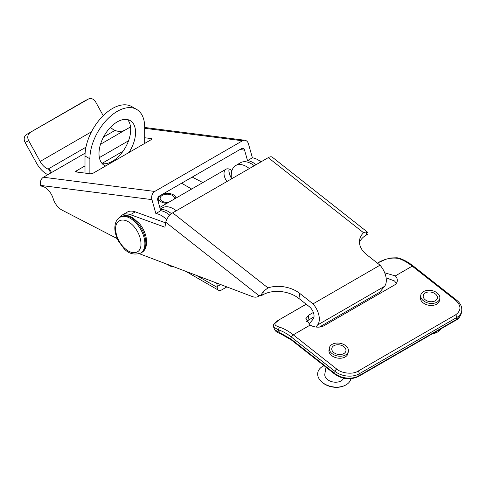 <?xml version="1.0" encoding="UTF-8"?>
<svg xmlns="http://www.w3.org/2000/svg" width="486" height="486" viewBox="0 0 486 486"><rect width="100%" height="100%" fill="white"/><g stroke="black" fill="none" stroke-linecap="round" stroke-linejoin="round"><path stroke-width="0.73" d="M220.674 284.565L217.236 286.546L217.236 287.402A6.209 3.584 -60 0 0 218.524 290.245A6.209 3.584 -60 0 0 221.628 289.935L226.859 286.916M144.682 143.431L144.682 127.168A38.752 22.374 120 0 0 136.657 109.423L131.779 106.61A38.752 22.374 -60 0 0 101.92 116.992A38.752 22.374 -60 0 0 85.001 155.994L85.001 173.095M89.88 173.715L89.88 158.807A38.752 22.374 120 0 1 106.792 119.811A38.752 22.374 120 0 1 136.657 109.423M102.145 163.569A25.861 14.932 120 0 0 112.406 161.285A25.861 14.932 120 0 0 128.559 140.733A25.861 14.932 120 0 0 127.539 119.586M181.6 183.222L191.666 189.03M171.443 213.67A21.512 12.423 -120 0 0 160.429 209.63M217.236 286.546A8.274 4.775 -120 0 0 216.562 283.004M105.62 165.981A25.861 14.932 -60 0 1 104.35 165.38A25.861 14.932 -60 0 1 104.35 135.521A25.861 14.932 -60 0 1 130.212 120.595A25.861 14.932 -60 0 1 128.936 152.519M231.281 179.006L231.281 175.361A21.512 12.423 60 0 1 235.734 165.513L240.613 162.695A21.512 12.423 60 0 1 254.251 165.744M176.236 210.784A21.512 12.423 -120 0 0 162.597 207.741L160.271 209.083M235.734 165.513A21.512 12.423 60 0 1 249.373 168.557M85.001 165.908L76.272 170.951A2.072 0.68 -15.8 0 0 75.646 171.686A2.072 0.68 -15.8 0 0 76.174 171.965L90.439 173.788A2.072 0.68 -15.8 0 0 93.263 173.119L151.292 139.616A2.072 0.68 -15.8 0 0 151.918 138.881A2.072 0.68 -15.8 0 0 151.389 138.601L144.682 137.745M128.547 140.77L99.375 157.61M100.505 144.275L130.534 126.937M144.682 128.292L242.49 140.776L154.724 191.448L43.412 177.238L85.105 153.163M123.001 151.261L101.987 163.393M242.49 140.776A6.209 4.641 -82.7 0 1 244.871 140.26A6.209 4.641 -82.7 0 1 248.474 143.88L252.398 157.798L247.526 160.611A21.512 12.423 60 0 1 256.067 164.693M125.181 130.029C122.253 131.451 119.319 131.742 116.379 130.898L115.042 130.394L103.506 137.058M85.949 147.191L48.047 169.073L49.384 169.578L51.164 171.121L49.408 173.775M43.412 177.238A6.209 4.641 97.3 0 0 40.611 185.415L40.794 186.041L41.517 186.132A12.824 7.405 60 0 1 53.26 198.871L53.096 198.282A12.824 7.405 -120 0 0 62.02 210.092L117.308 238.662M40.611 185.415L151.93 199.618A6.209 4.641 -82.7 0 1 154.724 191.448M151.93 199.618L155.86 213.536L160.732 210.717L157.78 200.25A3.104 2.321 -82.7 0 1 159.177 196.168L241.578 148.588A3.104 2.321 -82.7 0 1 242.769 148.333A3.104 2.321 -82.7 0 1 244.567 150.144L247.526 160.611M229.076 169.031A9.307 5.376 -120 0 0 231.281 177.919M252.398 157.798A21.512 12.423 60 0 1 260.939 161.881M110.504 127.289A12.411 7.169 -120 0 0 115.042 130.394M48.047 169.073A12.411 7.169 60 0 1 40.138 161.443L91.496 131.791M166.643 219.654A21.512 12.423 -120 0 0 155.86 213.536M165.945 263.801L170.817 266.322A21.512 12.423 -120 0 0 172.712 266.371M231.937 170.635A9.307 5.376 -120 0 0 228.213 168.842A9.307 5.376 -120 0 0 225.947 169.243A9.307 5.376 -120 0 0 226.944 181.509M202.85 182.578L192.225 177.086M160.732 210.717A21.512 12.423 60 0 1 169.748 215.195M47.859 174.668A19.306 11.148 60 0 1 36.578 163.229L25.132 142.477A6.209 5.067 -116.6 0 1 26.523 134.513L88.306 99.114A6.209 5.067 63.4 0 1 88.519 98.998A6.209 5.067 63.4 0 1 95.693 102.011L103.22 115.662M30.089 132.727A6.209 5.067 63.4 0 0 28.698 140.691L40.138 161.443M26.523 134.513L84.746 100.9A6.209 5.067 -116.6 0 1 84.959 100.784L88.519 98.998M172.682 212.838L268.248 157.658L363.558 232.727A25.788 17.314 9.8 0 0 359.616 239.835A25.788 17.314 9.8 0 0 366.79 254.767L380.016 265.186L313.02 303.865L299.795 293.447A25.788 17.314 9.8 0 0 267.993 287.9L172.682 212.838A8.274 3.845 -51.8 0 0 165.781 222.254L164.924 227.193L130.4 214.672A21.512 12.423 -120 0 0 122.423 214.915A21.512 12.423 -120 0 0 119.884 217.339M363.558 232.727L366.808 231.694A8.274 3.845 -51.8 0 1 367.209 231.931L272.318 157.203A8.274 3.845 128.2 0 0 268.248 157.658M367.209 231.931A8.274 3.845 -51.8 0 1 368.03 234.094L366.213 235.145A25.788 17.314 9.8 0 0 359.458 242.399M139.397 253.728L252.149 296.509A16.548 9.556 -120 0 0 258.449 296.381A16.548 9.556 -120 0 0 259.22 295.846L259.949 295.166L260.921 295.931A8.274 3.845 -51.8 0 1 263.345 291.43L267.993 287.9M308.95 324.235L313.118 319.15A8.274 4.775 -120 0 0 309.248 306.617L298.92 298.483A25.788 17.314 9.8 0 0 262.744 294.88L260.921 295.931M313.02 303.865A15.734 9.082 60 0 1 317.558 325.006L315.906 327.023M317.558 325.006L384.554 286.327A15.734 9.082 -120 0 0 380.016 265.186M384.554 286.327L379.7 292.25L319.32 327.108M259.068 160.501L261.687 161.449M231.281 177.712A9.307 5.376 60 0 1 229.155 169.055M165.671 222.88L135.272 211.86A21.512 12.423 -120 0 0 127.302 212.103L122.423 214.915M166.947 203.306A8.62 4.975 180 0 1 158.892 199.406A8.62 4.975 180 0 1 158.685 198.331A8.62 4.975 180 0 1 160.009 195.682M162.719 194.121A8.62 4.975 180 0 1 175.92 198.124M174.377 199.017A7.169 4.137 0 0 0 174.474 198.331A7.169 4.137 0 0 0 174.304 197.438A7.169 4.137 0 0 0 166.528 194.218A7.169 4.137 0 0 0 160.143 198.331A7.169 4.137 0 0 0 168.49 202.413M326.009 367.252L324.842 373.971A9.653 6.482 9.8 0 0 327.528 379.566A9.653 6.482 9.8 0 0 336.762 382.172A9.653 6.482 9.8 0 0 343.584 378.23M332.035 353.583A9.653 6.482 -170.2 0 1 329.35 347.994A9.653 6.482 -170.2 0 1 339.969 343.256A9.653 6.482 -170.2 0 1 348.377 351.293A9.653 6.482 -170.2 0 1 341.974 356.117A9.653 6.482 -170.2 0 1 332.035 353.583M324.034 365.697A16.834 11.3 9.8 0 0 319.035 378.716A16.834 11.3 9.8 0 0 347.751 383.685A16.834 11.3 9.8 0 0 350.898 378.734M343.93 346.718A7.169 4.811 9.8 0 0 336.555 344.835A7.169 4.811 9.8 0 0 331.798 348.419A7.169 4.811 9.8 0 0 338.037 354.385A7.169 4.811 9.8 0 0 345.923 350.868A7.169 4.811 9.8 0 0 343.93 346.718M423.804 301.065A9.653 6.482 -170.2 0 1 420.773 295.209A9.653 6.482 -170.2 0 1 431.392 290.476A9.653 6.482 -170.2 0 1 439.8 298.507A9.653 6.482 -170.2 0 1 433.621 303.3A9.653 6.482 -170.2 0 1 423.804 301.065M432.048 333.991A16.834 11.3 9.8 0 0 439.174 330.899A16.834 11.3 9.8 0 0 441.148 328.736M435.098 293.738A7.169 4.811 9.8 0 0 427.808 292.08A7.169 4.811 9.8 0 0 423.227 295.634A7.169 4.811 9.8 0 0 429.466 301.599A7.169 4.811 9.8 0 0 437.345 298.082A7.169 4.811 9.8 0 0 435.098 293.738M396.139 283.569A10.759 7.223 9.8 0 0 394.456 280.938L386.115 277.828M439.8 298.507L439.447 300.524A9.653 6.482 -170.2 0 1 433.044 305.348A9.653 6.482 -170.2 0 1 423.112 302.814A9.653 6.482 -170.2 0 1 420.426 297.225L420.773 295.209M348.377 351.293L348.025 353.304A9.653 6.482 -170.2 0 1 341.622 358.127A9.653 6.482 -170.2 0 1 331.689 355.6A9.653 6.482 -170.2 0 1 329.004 350.005L329.35 347.994M306.362 321.446L314.011 316.793M384.699 272.804L395.331 275.902A10.759 7.223 -170.2 0 1 397.262 281.175A10.759 7.223 -170.2 0 1 394.146 285.227L324.028 325.711A10.759 7.223 -170.2 0 1 310.183 325.061L305.822 318.719L308.865 315.062L313.361 312.468M310.183 325.061L293.271 334.824L336.731 369.056C341.634 373.473 353.012 374.609 358.012 371.17L455.528 314.873C461.354 310.609 461.408 305.773 455.704 300.366L412.243 266.14L395.331 275.902M306.216 304.23L279.274 319.715L273.879 324.229C273.43 324.788 273.369 325.808 273.703 327.297L274.784 329.842L279.468 332.485L280.234 333.59L291.381 339.975A2.072 0.96 128.2 0 1 291.193 339.192L279.468 332.485L278.314 329.794L273.648 327.163M399.395 258.297L398.441 258.43C391.309 257.288 384.183 258.916 377.075 263.321M279.559 319.624C273.405 322.868 273.375 325.365 279.468 327.114L278.314 329.794C282.712 331.245 287.123 333.706 291.545 337.181L335.006 371.407L334.66 373.424L291.193 339.192M217.236 287.402L196.326 275.331M85.001 155.994L89.88 158.807M76.272 170.951L76.575 172.02M151.389 138.601L151.614 139.397M49.384 169.578L50.374 173.083M239.914 149.548L244.567 150.144M25.132 142.477L28.698 140.691M88.306 99.114L84.746 100.9M165.781 222.254L259.22 295.846M299.795 293.447L298.92 298.483M262.744 294.88L263.345 291.43M366.808 231.694L366.213 235.145M130.4 214.672L135.272 211.86M120.886 216.762A20.685 11.943 60 0 1 141.572 228.706A20.685 11.943 60 0 1 141.572 252.592C146 250.181 147.458 244.774 145.946 236.378C144.767 231.731 142.605 227.484 139.47 223.627L132.836 217.783C129.44 216.252 127.362 214.205 120.886 216.762L119.908 217.321A20.685 11.943 60 0 1 140.6 229.264A20.685 11.943 60 0 1 140.6 253.151L141.572 252.592M116.585 224.016C117.527 220.377 124.398 216.628 133.14 225.619C141.748 234.908 141.912 246.062 140.023 248.71C139.081 252.349 132.21 256.098 123.474 247.107C114.86 237.824 114.702 226.664 116.585 224.016M308.865 315.062L307.96 320.286M291.381 339.975L334.842 374.202A2.072 0.96 -51.8 0 1 334.66 373.424A17.241 11.573 -170.2 0 0 358.838 375.83L359.19 373.819A17.241 11.573 -170.2 0 1 335.006 371.407A2.072 0.96 128.2 0 1 336.731 369.056M334.842 374.202C342.594 379.414 350.461 380.173 358.437 376.492A2.072 1.197 -120 0 0 358.838 375.83L456.36 319.527L456.706 317.516L359.19 373.819A2.072 1.197 60 0 0 358.012 371.17M358.437 376.492L455.953 320.189A2.072 1.197 -120 0 0 456.36 319.527A17.241 11.573 -170.2 0 0 461.348 313.033L461.7 311.016A17.241 11.573 -170.2 0 1 456.706 317.516A2.072 1.197 60 0 0 455.528 314.873M455.704 300.366A2.072 0.96 128.2 0 1 456.725 300.251L413.258 266.024A2.072 0.96 128.2 0 0 412.243 266.14A49.991 28.862 -120 0 0 398.441 258.43M279.468 327.114A49.991 28.862 60 0 1 293.271 334.824A2.072 0.96 128.2 0 0 291.545 337.181M218.524 290.245L185.719 271.303M244.871 140.26L144.682 127.472M258.449 296.381L260.204 295.367M159.803 207.431L225.947 169.243M119.908 217.321C116.646 219.143 114.951 222.764 114.824 228.195C114.933 232.551 116.221 236.955 118.681 241.402L123.42 247.878C127.988 253.522 133.717 255.278 140.6 253.151M158.685 203.476L158.685 198.331M319.029 378.703C321.896 383.102 326.361 385.866 332.424 387.002C338.487 387.95 343.59 386.844 347.751 383.685M431.653 334.216L437.546 332.053L439.174 330.899M455.953 320.189C458.28 319.259 460.084 316.872 461.348 313.033M280.228 333.584C277.135 332.491 275.319 331.239 274.79 329.83M456.725 300.251C460.534 303.282 462.192 306.873 461.7 311.016M279.274 319.715L306.162 304.187M399.34 258.279L397.177 257.78L390.957 257.951L386.06 259.214L377.355 263.096M399.395 258.291C404.048 259.834 408.671 262.41 413.258 266.024"/></g></svg>

